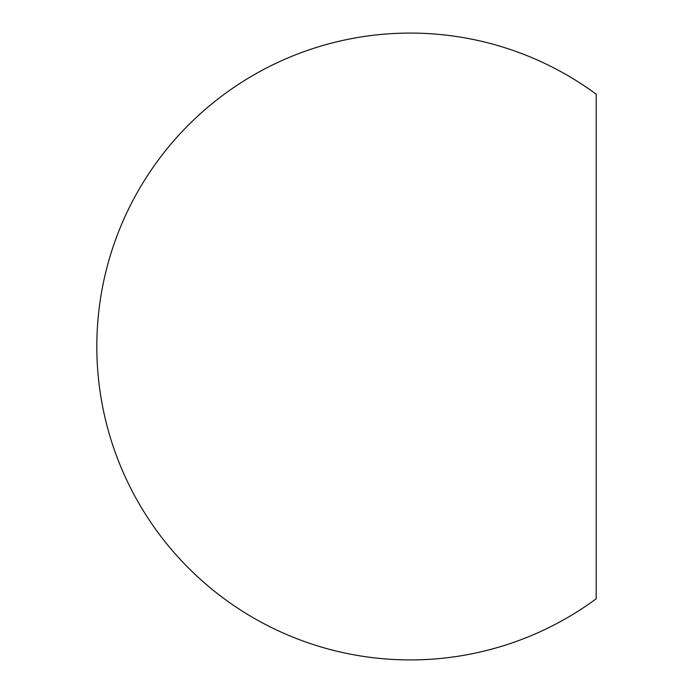 <?xml version="1.0" encoding="UTF-8"?>
<svg xmlns="http://www.w3.org/2000/svg" width="693" height="693" viewBox="0 0 693 693"><rect width="100%" height="100%" fill="white"/><g stroke="black" fill="none" stroke-linecap="round" stroke-linejoin="round"><path stroke-width="1.04" d="M596.179 94.196L596.179 598.804A313.418 313.418 0 0 1 96.821 346.5A313.418 313.418 0 0 1 596.179 94.196"/></g></svg>
